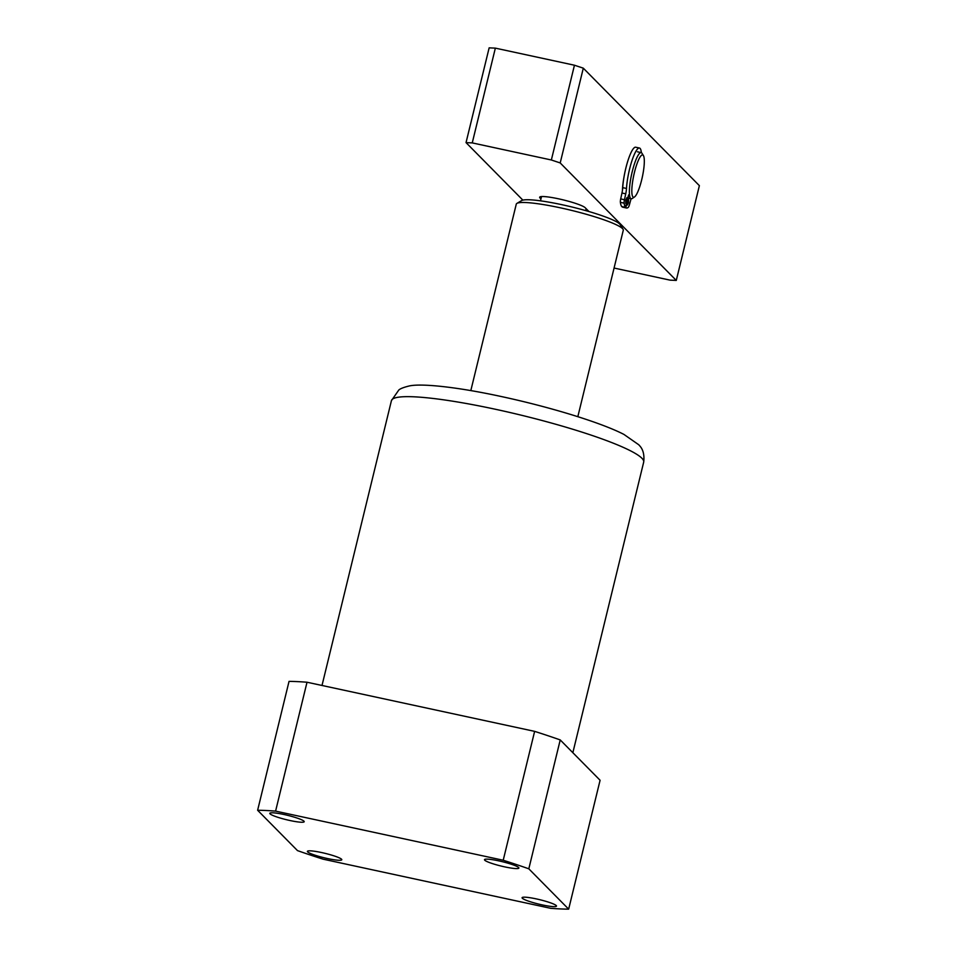 <?xml version="1.0" encoding="UTF-8"?>
<svg xmlns="http://www.w3.org/2000/svg" width="957" height="957" viewBox="0 0 957 957"><rect width="100%" height="100%" fill="white"/><g stroke="black" fill="none" stroke-linecap="round" stroke-linejoin="round"><path stroke-width="1.44" d="M542.248 904.915A17.705 2.261 -166.3 0 0 556.484 906.1A17.705 2.261 -166.3 0 0 536.315 898.898A17.705 2.261 -166.3 0 0 522.091 897.714A17.705 2.261 -166.3 0 0 542.248 904.915M327.569 858.561A17.705 2.261 -166.3 0 0 341.793 859.757A17.705 2.261 -166.3 0 0 321.624 852.555A17.705 2.261 -166.3 0 0 307.4 851.371A17.705 2.261 -166.3 0 0 327.569 858.561M289.971 820.52A17.705 2.261 -166.3 0 0 304.206 821.704A17.705 2.261 -166.3 0 0 284.038 814.515A17.705 2.261 -166.3 0 0 269.802 813.318A17.705 2.261 -166.3 0 0 289.971 820.52M504.662 866.863A17.705 2.261 -166.3 0 0 518.897 868.047A17.705 2.261 -166.3 0 0 498.729 860.857A17.705 2.261 -166.3 0 0 484.493 859.661A17.705 2.261 -166.3 0 0 504.662 866.863M568.661 909.15A184.892 23.626 -166.3 0 1 550.694 908.313L323.083 859.171A184.892 23.626 -166.3 0 1 297.483 850.606L257.624 810.268L289.038 681.384A184.892 23.626 13.7 0 1 307.018 682.233L534.628 731.363A184.892 23.626 13.7 0 1 560.228 739.928L600.087 780.266L568.661 909.15L528.814 868.812L560.228 739.928M534.628 731.363L503.215 860.247L275.592 811.117L307.018 682.233M275.592 811.117A184.892 23.626 -166.3 0 0 257.624 810.268M528.814 868.812A184.892 23.626 -166.3 0 0 503.215 860.247M516.924 203.386L521.625 200.587A51.14 6.532 13.7 0 1 540.49 200.838A51.14 6.532 13.7 0 1 585.684 210.6A51.14 6.532 13.7 0 1 619.658 223.986A51.14 6.532 13.7 0 1 620.16 224.608L623.043 229.261A55.075 7.034 -166.3 0 0 622.505 228.591A55.075 7.034 -166.3 0 0 569.427 209.882A55.075 7.034 -166.3 0 0 516.924 203.386A55.075 7.034 -166.3 0 0 516.266 204.164L470.82 390.6M541.53 196.568L540.49 200.838M585.684 210.6L586.151 208.698M577.825 416.69L623.282 230.254A55.075 7.034 -166.3 0 0 623.043 229.261M622.433 190.515A25.576 5.144 -77.8 0 1 624.012 176.949M495.355 48.137L472.256 142.904L466.035 142.617L489.147 47.85L495.355 48.137L574.451 65.22L583.303 68.174L699.376 185.658L676.276 280.425L670.056 280.138L614.059 268.044M583.303 68.174L560.204 162.941L676.276 280.425M560.204 162.941L551.352 159.986L574.451 65.22M472.256 142.904L551.352 159.986M522.857 200.121L466.035 142.617M540.956 198.948L539.987 197.967A23.602 3.015 13.7 0 1 539.652 197.25A23.602 3.015 13.7 0 1 560.958 199.355A23.602 3.015 13.7 0 1 585.182 207.717L588.95 211.533M641.704 179.76A21.64 4.354 102.2 0 0 643.415 155.584A21.64 4.354 102.2 0 0 634.443 172.416A21.64 4.354 102.2 0 0 634.479 196.975A21.64 4.354 102.2 0 0 641.704 179.76M634.479 196.975L632.278 198.47A23.602 4.749 -77.8 0 1 631.213 198.757A23.602 4.749 -77.8 0 1 632.23 171.674A23.602 4.749 -77.8 0 1 641.178 152.606A23.602 4.749 -77.8 0 1 642.015 153.311L643.415 155.584M628.486 202.657L627.373 205.037L627.493 201.652L628.617 199.271L628.486 202.657M626.835 200.982L625.722 203.363L625.854 199.977L626.967 197.597L626.835 200.982M628.605 194.905L625.495 207.346A33.639 6.771 -77.8 0 1 624.131 203.159A3.936 0.79 -77.8 0 1 624.466 199.714L625.734 193.828A8.721 1.758 102.2 0 0 626.5 188.457A26.078 5.252 -77.8 0 1 629.574 169.09A26.078 5.252 -77.8 0 1 639.443 148.024A26.078 5.252 -77.8 0 1 641.346 152.665M625.495 207.346L621.727 206.533A33.639 6.771 -77.8 0 1 620.375 202.346A3.936 0.79 -77.8 0 1 620.698 198.9L621.966 193.015A8.721 1.758 102.2 0 0 622.744 187.644A26.078 5.252 -77.8 0 1 625.806 168.276A26.078 5.252 -77.8 0 1 635.675 147.211L639.443 148.024M631.07 198.721A8.721 1.758 102.2 0 0 630.962 199.128L629.431 204.738A3.936 0.79 -77.8 0 1 628.282 207.358A33.639 6.771 -77.8 0 1 626.452 207.992A33.639 6.771 -77.8 0 1 625.818 207.681L622.122 206.616M625.818 207.681L628.809 195.108M626.452 207.992L622.696 207.179A33.639 6.771 -77.8 0 1 622.062 206.868M495.798 409.345A129.817 16.592 -166.3 0 0 391.437 400.624L398.794 390.037C400.205 388.709 403.507 387.394 408.699 386.102C420.41 383.039 457.602 386.999 501.755 396.629C549.976 407.012 600.912 422.527 623.928 434.418L638.881 444.849C639.109 445.579 645.209 449.455 643.69 462.123A129.817 16.592 -166.3 0 0 495.798 409.345M540.274 196.771L539.987 197.967M626.5 188.457L622.744 187.644M625.734 193.828L621.966 193.015M624.466 199.714L620.698 198.9M624.131 203.159L620.375 202.346M391.437 400.624L322.007 685.463M643.69 462.123L572.848 752.704M641.178 152.606L637.41 151.792M631.213 198.757L628.103 198.087"/></g></svg>
